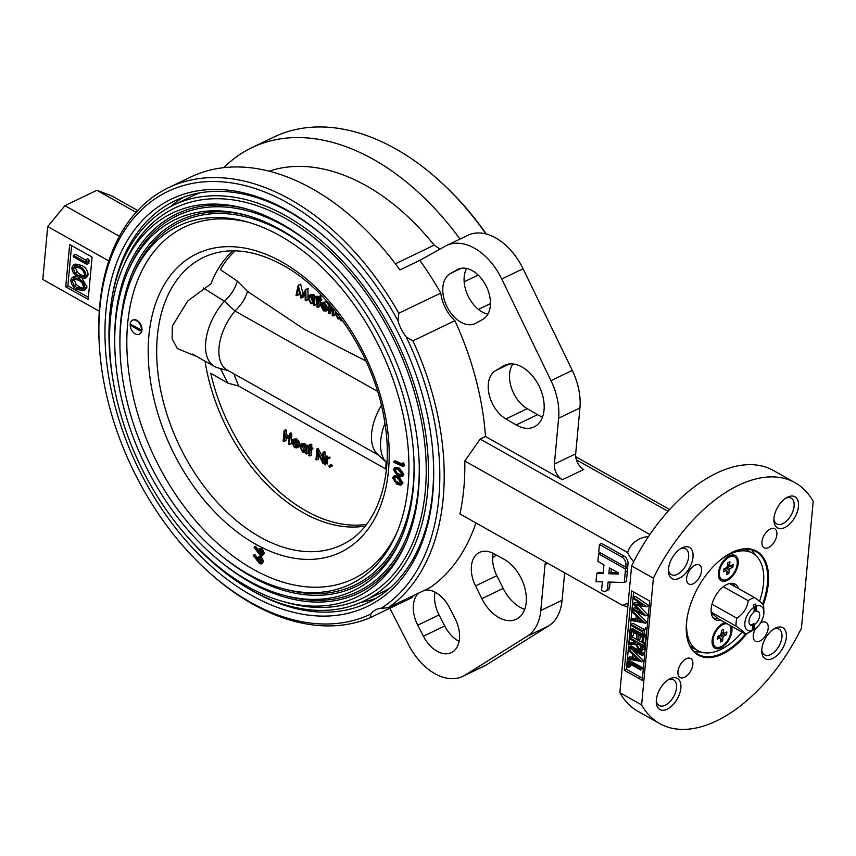 <?xml version="1.0" encoding="UTF-8"?>
<svg xmlns="http://www.w3.org/2000/svg" width="856" height="856" viewBox="0 0 856 856"><rect width="100%" height="100%" fill="white"/><g stroke="black" fill="none" stroke-linecap="round" stroke-linejoin="round"><path stroke-width="1.28" d="M608.862 573.755L618.417 574.044L618.514 572.996L609.408 567.881L608.862 573.755L610.991 572.728L618.439 572.953M611.345 568.973L610.991 572.728M624.356 581.438L626.389 581.502L627.641 568.01L625.886 567.014M624.259 582.519L625.511 569.026L598.579 553.885L597.884 561.397L603.929 564.8L603.116 573.573L596.771 573.381L596.001 581.652L602.346 581.855L601.565 590.255L602.592 590.833A6.163 3.991 -115.7 0 0 605.748 591.143A6.163 3.991 -115.7 0 0 607.535 588.093L608.102 582.027L624.259 582.519L626.389 581.502M605.748 591.143L607.878 590.116A6.163 3.991 -115.7 0 0 609.665 587.066L610.125 582.091M596.771 573.381L598.9 572.354L603.213 572.493M598.579 553.885L600.505 552.965M625.511 569.026L627.641 568.01M625.897 564.853A6.163 3.991 -115.7 0 0 621.927 557.096L599.446 544.47L598.751 551.97L625.683 567.111L625.897 564.853L628.026 563.837A6.163 3.991 -115.7 0 0 624.056 556.079L601.586 543.442L599.446 544.47M625.683 567.111L627.822 566.094L628.026 563.837M628.111 603.694A22.973 14.884 -115.7 0 0 623.949 604.775A22.973 14.884 -115.7 0 0 622.772 605.492A19.421 1.38 -153.4 0 1 627.79 607.129M389.855 608.242L408.44 644.547A54.324 35.214 -115.7 0 0 462.786 676.39A54.324 35.214 -115.7 0 0 465.011 675.159L527.275 636.19A54.324 35.214 -115.7 0 0 540.789 610.531L545.047 564.628A12.423 8.046 64.3 0 1 545.593 562.103M527.275 636.19L548.578 625.95A54.324 35.214 -115.7 0 0 562.092 600.291L564.639 572.814M548.578 625.95L486.315 664.919A54.324 35.214 -115.7 0 1 484.089 666.15L462.786 676.39M119.391 236.288L64.917 205.665L47.711 226.573L42.8 279.473L99.296 311.231M136.083 212.341L96.878 190.299L64.917 205.665M137.741 210.523L111.633 195.842L96.878 190.299M258.876 551.906A209.56 135.815 -115.7 0 0 260.513 553.137M73.231 268.602L75.232 273.31L78.559 275.814L83.439 276.948L84.626 275.011C84.102 271.491 82.326 269.116 79.298 267.875L74.429 266.644L73.231 268.602L75.371 267.586L77.361 272.283L80.689 274.787L84.305 276.114M75.232 273.31L77.361 272.283M78.559 275.814L80.689 274.787M75.703 266.451L75.371 267.586M71.861 267.778L73.423 265.071L79.426 266.451C83.289 268.131 85.493 271.224 86.017 275.739L84.391 278.51L78.42 277.237C74.547 275.471 72.364 272.326 71.861 267.778M79.426 266.451L81.555 265.424C85.418 267.104 87.622 270.207 88.147 274.712L86.52 277.494L84.391 278.51M86.017 275.739L88.147 274.712M73.423 265.071L75.553 264.055L81.555 265.424M89.11 260.374L88.842 263.316L86.713 264.333L73.242 256.768L73.381 255.345L85.461 262.139L85.686 259.7L86.98 261.401L89.11 260.374L87.815 258.673L85.686 259.7M86.98 261.401L86.713 264.333M73.381 255.345L75.51 254.318L85.654 260.021M72.107 280.811L74.098 285.519L77.425 288.023L82.304 289.157L83.492 287.22C82.968 283.7 81.192 281.324 78.163 280.083L73.295 278.853L72.107 280.811L74.237 279.794L76.227 284.492L79.555 286.995L83.171 288.322M74.098 285.519L76.227 284.492M77.425 288.023L79.555 286.995M74.568 278.66L74.237 279.794M70.727 279.987L72.289 277.28L78.292 278.66C82.155 280.34 84.359 283.432 84.883 287.948L83.257 290.719L77.286 289.446C73.413 287.68 71.23 284.534 70.727 279.987M82.24 278.756L87.012 286.921L85.386 289.703L83.257 290.719M78.292 278.66L79.79 277.943M84.883 287.948L87.012 286.921M72.289 277.28L76.516 276.039M71.594 245.565L67.87 285.776L88.371 297.31M92.106 257.089L69.657 244.474L65.73 286.803L88.179 299.418L92.106 257.089M67.87 285.776L65.73 286.803M108.808 260.92L47.711 226.573M572.29 370.402L550.986 380.642A54.324 35.214 64.3 0 1 558.626 418.199L554.367 464.102L575.681 453.862L579.94 407.948A54.324 35.214 64.3 0 0 572.29 370.402L523.07 268.763A54.324 35.214 64.3 0 0 467.9 235.272L446.597 245.512A54.324 35.214 64.3 0 0 445.398 246.132L419.815 260.352L399.902 269.918A237.497 153.93 -115.7 0 0 190.642 177.074L168.579 187.678A237.497 153.93 64.3 0 1 398.8 313.243L397.997 320.818A234.394 151.919 -115.7 0 0 202.893 181.943A234.394 151.919 -115.7 0 0 99.499 347.846A234.394 151.919 -115.7 0 0 206.125 569.689A234.394 151.919 -115.7 0 0 370.798 614.052L370.573 617.508A237.497 153.93 64.3 0 1 207.419 570.877L206.125 569.689M395.376 263.798L434.185 245.148A209.56 135.815 -115.7 0 0 269.105 171.147M434.185 245.148L440.059 249.096M459.993 239.081A237.497 153.93 -115.7 0 0 251.792 147.692A237.497 153.93 -115.7 0 0 223.748 167.648M446.597 245.512A54.324 35.214 64.3 0 1 501.766 279.002L550.986 380.642M575.681 453.862A12.423 8.046 -115.7 0 0 583.674 469.484L562.371 479.735A12.423 8.046 64.3 0 1 554.367 464.102M625.34 570.856L627.277 571.936M622.772 605.492L459.907 513.932A237.497 153.93 -115.7 0 0 464.808 461.031L480.163 439.075L649.918 534.497M464.808 461.031L627.683 552.58A22.973 14.884 -115.7 0 0 633.729 561.697M648.484 536.605A19.421 15.344 -30.9 0 0 627.683 552.58M630.861 646.89L630.958 645.873L644.429 653.438L644.333 654.455L630.861 646.89L629.759 647.414M628.828 646.89L642.3 654.466L642.203 655.482L628.732 647.917L628.828 646.89L630.958 645.873M642.203 655.482L644.333 654.455M636.982 644.921L639.015 648.987L640.791 649.255L641.668 645.552L637.174 643.027L636.982 644.921L638.908 644.001M639.111 643.905L641.412 648.088M639.015 648.987L641.144 647.96M643.53 647.168L643.755 645.017M643.006 646.772L643.616 646.483M642.942 647.446L642.535 649.768L638.918 650.004L635.612 644.215L629.032 644.654L629.16 643.37L635.74 642.931L635.794 642.246L629.588 638.758L629.674 637.741L643.145 645.306L642.942 647.446L645.071 646.419L644.664 648.741L641.861 650.485L644.664 648.741M629.16 643.37L631.289 642.342L635.462 642.064M629.674 637.741L631.814 636.714L636.436 639.314M637.88 640.128L641.957 642.417M643.412 643.231L645.274 644.279L645.071 646.419M643.145 645.306L645.274 644.279M646.719 606.765L635.259 605.01L645.873 615.892L632.263 609.857L632.359 608.841L642.139 613.163L632.819 603.812L642.91 605.032L633.322 598.472L633.419 597.445L646.719 606.765L648.538 605.684M638.972 605.577L647.789 614.769M645.895 615.689L648.024 614.662M645.873 615.892L648.003 614.865M632.359 608.841L634.489 607.813L638.64 609.643M632.852 603.501L634.981 602.474L640.363 603.298M633.419 597.445L635.548 596.429L648.848 605.738M646.74 606.551L648.869 605.534M642.257 680.349L649.618 600.987L631.664 590.897L624.302 670.259L642.257 680.349M637.271 620.557L642.289 621.595L637.581 617.176L637.271 620.557L640.288 619.723M639.453 618.931L639.4 619.53M631.386 619.337L635.837 620.258L636.243 615.913L632.07 611.987L632.167 610.874L645.199 623.125L631.279 620.44L631.386 619.337L633.515 618.31L635.976 618.824M632.167 610.874L633.312 610.328M636.126 611.569L647.029 622.248M645.199 623.125L647.329 622.109M645.178 623.328L647.318 622.312M644.065 635.334L646.194 634.317L646.751 628.411L644.611 629.438L644.065 635.334L642.685 634.563L642.91 632.124L630.829 625.329L630.926 624.313L633.055 623.286L643.209 628.989M630.926 624.313L643.006 631.097L643.231 628.657L644.611 629.438M644.504 636.875L640.406 634.061L640.309 635.152M637.806 640.17L636.425 639.389L636.896 634.307L631.717 631.396L631.247 636.479L629.866 635.708L630.433 629.599L643.894 637.164L643.338 643.273L641.947 642.492L642.428 637.41L638.276 635.077L637.806 640.17L639.935 639.143L640.213 636.168M643.455 636.918L644.557 636.383M639.304 634.585L640.406 634.061M638.929 634.371L639.025 633.28L633.847 630.369L633.75 631.461M637.923 633.815L639.025 633.28M633.654 632.477L633.376 635.452L631.247 636.479M632.745 630.904L633.847 630.369M632.37 630.69L632.563 628.572L642.717 634.285M630.433 629.599L632.563 628.572M643.894 637.164L646.034 636.147L645.467 642.246L643.338 643.273M633.697 659.013L638.726 660.062L634.007 655.632L633.697 659.013L636.725 658.178M635.88 657.387L635.826 657.997M627.822 657.793L632.274 658.713L632.68 654.369L628.497 650.442L628.604 649.34L641.636 661.581L627.716 658.895L627.822 657.793L629.952 656.766L632.402 657.28M628.604 649.34L630.037 648.645M632.648 650.111L643.466 660.704M641.636 661.581L643.765 660.565M641.615 661.795L643.744 660.768M628.518 665.904L629.31 663.646M629.406 662.63L629.599 660.522L643.07 668.087L642.974 669.103L630.883 662.319L630.786 663.411M627.469 661.549L640.93 669.114L640.844 670.13L628.753 663.336L628.379 667.413L626.999 666.631L627.469 661.549L629.599 660.522M628.379 667.413L630.508 666.385L629.128 665.604M630.69 664.427L630.508 666.385M644.354 635.206L646.034 636.147M645.221 629.139L645.37 627.641L646.751 628.411M633.601 591.988L626.432 669.232L642.449 678.23M626.432 669.232L624.302 670.259M631.61 565.934A138.148 77.19 -60.7 0 1 773.343 470.479L795.106 482.72A138.148 77.19 -60.7 0 1 813.2 501.359L801.441 628.111A138.148 77.19 -60.7 0 1 659.719 723.577A138.148 77.19 -60.7 0 1 641.625 704.927L653.385 578.175L631.61 565.934L619.862 692.686L641.625 704.927M653.385 578.175A138.148 77.19 -60.7 0 1 795.106 482.72M659.719 723.577L637.945 711.336A138.148 77.19 -60.7 0 1 619.862 692.686M761.958 541.859A10.861 6.067 119.3 0 0 764.098 547.754A10.861 6.067 119.3 0 0 774.712 541.249A10.861 6.067 119.3 0 0 774.744 528.805A10.861 6.067 119.3 0 0 766.965 531.49A10.861 6.067 119.3 0 0 761.958 541.859M755.581 628.604A10.861 6.067 119.3 0 0 753.291 635.387A10.861 6.067 119.3 0 0 755.42 641.272A10.861 6.067 119.3 0 0 766.034 634.778A10.861 6.067 119.3 0 0 766.067 622.333A10.861 6.067 119.3 0 0 760.353 623.264M677.952 671.596A10.861 6.067 119.3 0 0 680.081 677.481A10.861 6.067 119.3 0 0 690.696 670.986A10.861 6.067 119.3 0 0 690.728 658.542A10.861 6.067 119.3 0 0 682.949 661.228A10.861 6.067 119.3 0 0 677.952 671.596M686.63 578.067A10.861 6.067 119.3 0 0 688.759 583.963A10.861 6.067 119.3 0 0 699.373 577.458A10.861 6.067 119.3 0 0 699.405 565.014A10.861 6.067 119.3 0 0 691.627 567.699A10.861 6.067 119.3 0 0 686.63 578.067M700.861 651.951A58.989 32.956 -60.7 0 1 694.12 651.341M751.279 549.648A58.989 32.956 -60.7 0 1 755.313 555.095M762.643 604.004A58.989 32.956 119.3 0 0 767.447 583.428A58.989 32.956 119.3 0 0 755.869 551.478A58.989 32.956 119.3 0 0 729.194 553.885M686.255 630.273A58.989 32.956 119.3 0 0 698.057 654.316A58.989 32.956 119.3 0 0 745.662 633.772M747.149 633.312A59.61 33.309 -60.7 0 1 686.266 630.54A59.61 33.309 -60.7 0 1 729.44 553.757A59.61 33.309 -60.7 0 1 768.324 583.482A59.61 33.309 -60.7 0 1 763.274 604.764M773.91 519.089A14.745 8.239 119.3 0 0 776.756 523.926A14.745 8.239 119.3 0 0 787.317 520.277A14.745 8.239 119.3 0 0 794.101 506.206A14.745 8.239 119.3 0 0 791.201 498.213A14.745 8.239 119.3 0 0 785.594 498.299M798.477 506.442A17.848 9.972 -60.7 0 1 785.787 527.029A17.848 9.972 -60.7 0 1 773.899 520.534A17.848 9.972 -60.7 0 1 786.825 497.539A17.848 9.972 -60.7 0 1 798.477 506.442M656.295 700.711A14.745 8.239 119.3 0 0 659.131 705.547A14.745 8.239 119.3 0 0 669.702 701.909A14.745 8.239 119.3 0 0 676.486 687.828A14.745 8.239 119.3 0 0 673.586 679.846A14.745 8.239 119.3 0 0 667.98 679.932M640.106 676.914A14.745 8.239 119.3 0 0 639.154 678.605M680.852 688.074A17.848 9.972 -60.7 0 1 668.162 708.661A17.848 9.972 -60.7 0 1 656.285 702.166A17.848 9.972 -60.7 0 1 669.21 679.172A17.848 9.972 -60.7 0 1 680.852 688.074M761.765 650.025A14.745 8.239 119.3 0 0 764.611 654.861A14.745 8.239 119.3 0 0 775.172 651.213A14.745 8.239 119.3 0 0 781.956 637.142A14.745 8.239 119.3 0 0 779.056 629.149A14.745 8.239 119.3 0 0 773.45 629.235M786.332 637.378A17.848 9.972 -60.7 0 1 773.631 657.964A17.848 9.972 -60.7 0 1 761.754 651.47A17.848 9.972 -60.7 0 1 774.68 628.475A17.848 9.972 -60.7 0 1 786.332 637.378M693.007 557.138A17.848 9.972 -60.7 0 1 680.306 577.725A17.848 9.972 -60.7 0 1 668.429 571.23A17.848 9.972 -60.7 0 1 681.355 548.236A17.848 9.972 -60.7 0 1 693.007 557.138M668.44 569.786A14.745 8.239 119.3 0 0 671.286 574.622A14.745 8.239 119.3 0 0 681.847 570.973A14.745 8.239 119.3 0 0 688.631 556.903A14.745 8.239 119.3 0 0 685.731 548.91A14.745 8.239 119.3 0 0 680.124 548.996M575.724 456.719L669.692 509.534M576.398 459.843L668.044 511.353M562.371 479.735L485.491 436.517L480.163 439.075M505.928 418.937L516.189 424.95A34.154 22.138 64.3 0 0 534.144 426.898A34.154 22.138 64.3 0 0 539.301 386.527A34.154 22.138 64.3 0 0 504.559 365.341A34.154 22.138 64.3 0 0 503.446 365.94L495.496 370.659A27.938 18.104 64.3 0 0 489.011 393.974A27.938 18.104 64.3 0 0 505.928 418.937L527.232 408.697L537.493 414.711L516.189 424.95M527.232 408.697A27.938 18.104 64.3 0 1 512.979 363.971M542.511 417.022A34.154 22.138 64.3 0 1 537.493 414.711M457.414 269.619L450.374 273.535A27.938 18.104 64.3 0 0 447.003 306.716A27.938 18.104 64.3 0 0 475.198 323.579A27.938 18.104 64.3 0 0 475.808 323.258L482.848 319.341A27.938 18.104 64.3 0 0 486.219 286.15A27.938 18.104 64.3 0 0 458.024 269.298A27.938 18.104 64.3 0 0 457.414 269.619L458.666 269.009M487.899 314.173A27.938 18.104 64.3 0 1 467.836 295.491A27.938 18.104 64.3 0 1 466.638 268.452M485.491 436.517A237.497 153.93 -115.7 0 0 454.9 320.668A31.041 20.116 64.3 0 1 440.776 293.073A237.497 153.93 -115.7 0 0 419.815 260.352M492.617 557.524L493.43 557.138A237.497 153.93 -115.7 0 0 496.277 555.084M485.951 233.945A237.497 153.93 -115.7 0 0 440.786 181.996L442.07 183.184A234.394 151.919 64.3 0 1 486.379 234.052M440.786 181.996A237.497 153.93 -115.7 0 0 273.845 137.088L251.792 147.692M490.445 303.58L478.397 309.369M464.166 281.827L478.204 275.086M481.853 598.644L475.529 585.9A27.938 18.104 -115.7 0 1 479.51 552.388A27.938 18.104 -115.7 0 1 493.441 553.543L503.745 559.096A34.154 22.138 -115.7 0 1 525.413 590.458A34.154 22.138 -115.7 0 1 516.307 619.23A34.154 22.138 -115.7 0 1 481.853 598.644L503.168 588.404A34.154 22.138 -115.7 0 0 524.675 609.354M493.099 553.372A27.938 18.104 -115.7 0 0 496.833 575.66L503.168 588.404M418.712 593.048A27.938 18.104 -115.7 0 0 417.749 625.18L423.399 636.233L444.713 625.993L439.053 614.94A27.938 18.104 -115.7 0 1 435.073 592.181M423.399 636.233A27.938 18.104 -115.7 0 0 451.347 652.614A27.938 18.104 -115.7 0 0 455.092 618.62L449.432 607.567A27.938 18.104 -115.7 0 0 424.672 590.18M444.713 625.993A27.938 18.104 -115.7 0 0 459.073 641.379M475.915 522.941A237.497 153.93 64.3 0 1 430.14 587.558L388.164 607.728L381.155 608.295A234.394 151.919 -115.7 0 0 406.311 337.071L412.924 340.849A237.497 153.93 64.3 0 1 388.164 607.728M413.245 595.68A31.041 20.116 -115.7 0 0 412.549 597.327L370.573 617.508M99.499 347.846L99.382 346.091A237.497 153.93 64.3 0 1 168.579 187.678M376.094 598.269A222.902 144.471 64.3 0 1 360.697 602.474M170.451 206.66A222.902 144.471 64.3 0 1 183.355 197.265M330.94 242.398A222.902 144.471 -115.7 0 0 289.082 211.806A222.902 144.471 -115.7 0 0 174.902 200.828A222.902 144.471 -115.7 0 0 111.612 300.263M250.84 589.945A222.902 144.471 -115.7 0 0 253.847 591.667A222.902 144.471 -115.7 0 0 368.026 602.635A222.902 144.471 -115.7 0 0 433.04 454.825M251.471 595.337A226.005 146.483 64.3 0 1 109.857 285.744A226.005 146.483 64.3 0 1 330.288 241.799A226.005 146.483 64.3 0 1 433.104 455.713A226.005 146.483 64.3 0 1 251.471 595.337M406.311 337.071A31.041 20.116 64.3 0 1 397.997 320.818M370.798 614.052A31.041 20.116 64.3 0 1 376.03 609.6A31.041 20.116 64.3 0 1 381.155 608.295M440.776 293.073L398.8 313.243M412.924 340.849L454.9 320.668M400.062 463.064L400.052 464.059M402.695 475.305L403.133 475.915M205.012 361.136A155.225 100.601 -115.7 0 0 365.309 526.012M131.417 324.799L140.395 329.378L140.288 330.427L139.806 330.149M135.205 333.84A7.758 5.029 -115.7 0 0 139.186 334.225A7.758 5.029 -115.7 0 0 141.272 327.752A7.758 5.029 -115.7 0 0 136.436 320.615A7.758 5.029 -115.7 0 0 132.455 320.23A7.758 5.029 -115.7 0 0 130.369 326.703A7.758 5.029 -115.7 0 0 135.205 333.84M139.442 334.075A7.758 5.029 -115.7 0 0 139.721 333.968A7.758 5.029 -115.7 0 0 141.796 327.495A7.758 5.029 -115.7 0 0 136.971 320.358A7.758 5.029 -115.7 0 0 132.99 319.973A7.758 5.029 -115.7 0 0 132.733 320.112M259.582 557.845L259.197 558.989L261.358 562.478M258.127 559.503L259.7 562.788L260.866 562.895L261.711 561.408L260.149 558.037L259.004 557.941L258.127 559.503L259.197 558.989M259.7 562.788L260.77 562.274M253.815 554.966L257.196 559.963L258.341 556.871L260.192 557.063L262.621 561.975L261.54 563.901L259.561 563.708L253.301 555.469L254.885 554.453L257.356 558.112M258.341 556.871L261.251 556.55L263.691 561.461L261.54 563.901M260.192 557.063L261.251 556.55M262.621 561.975L263.691 561.461M393.428 478.386L394.723 481.521L396.959 483.276L400.383 484.175L401.122 483.009L397.58 478.162C395.633 476.664 394.252 476.739 393.428 478.386L394.498 477.873L395.793 481.008L400.822 483.8M394.723 481.521L395.793 481.008M396.959 483.276L398.029 482.773M401.999 483.116L397.783 477.156M394.809 477.06L394.498 477.873M393.685 476.15L394.744 475.636L398.789 476.674L403.037 482.977L400.908 485.234L396.863 484.261L392.626 477.862L393.685 476.15L397.719 477.188L398.789 476.674M397.719 477.188L401.978 483.48L400.908 485.234M401.978 483.48L403.037 482.977M393.685 478.258L393.664 477.68M404.075 463.845L404.032 465.985L402.962 466.499L393.953 462.347L393.974 461.266L402.106 465.011L402.149 463.289L403.015 464.348L404.075 463.845L403.208 462.775L402.149 463.289M403.015 464.348L402.962 466.499M188.78 538.338A219.65 142.353 -115.7 0 0 251.332 590.223A219.65 142.353 -115.7 0 0 363.843 601.03A219.65 142.353 -115.7 0 0 397.002 341.394A219.65 142.353 -115.7 0 0 173.543 205.098A219.65 142.353 -115.7 0 0 113.142 380.963M363.843 601.03L382.065 592.277A219.65 142.353 -115.7 0 0 390.079 587.922M200.165 192.803A219.65 142.353 -115.7 0 0 191.765 196.345L173.543 205.098M284.01 601.768L288.6 603.02A216.536 140.341 -115.7 0 0 395.183 342.272A216.536 140.341 -115.7 0 0 124.987 262.621L123.104 266.976A212.973 138.03 -115.7 0 0 247.598 586.574A212.973 138.03 -115.7 0 0 284.01 601.768A212.973 138.03 -115.7 0 0 405.915 542.907A212.973 138.03 -115.7 0 0 388.838 345.321A212.973 138.03 -115.7 0 0 245.212 208.554A212.973 138.03 -115.7 0 0 123.104 266.976M219.553 560.894A210.276 136.286 -115.7 0 0 251.011 582.754A210.276 136.286 -115.7 0 0 406.611 541.26M246.935 209.035A210.276 136.286 -115.7 0 0 114.758 342.849M283.357 595.177A205.825 133.397 -115.7 0 0 401.175 538.296A205.825 133.397 -115.7 0 0 384.665 347.322A205.825 133.397 -115.7 0 0 245.854 215.145A205.825 133.397 -115.7 0 0 127.833 271.609A205.825 133.397 -115.7 0 0 248.165 580.496A205.825 133.397 -115.7 0 0 283.357 595.177L286.792 596.108A208.511 135.141 -115.7 0 0 419.258 465.974M313.617 246.196A208.511 135.141 -115.7 0 0 129.256 268.335L127.833 271.609M221.148 555.512A203.139 131.663 -115.7 0 0 251.578 576.666A203.139 131.663 -115.7 0 0 401.871 536.637M247.577 215.626A203.139 131.663 -115.7 0 0 119.947 344.968M282.694 588.586A198.688 128.774 -115.7 0 0 396.424 533.673A198.688 128.774 -115.7 0 0 380.503 349.334A198.688 128.774 -115.7 0 0 246.496 221.736A198.688 128.774 -115.7 0 0 132.573 276.242A198.688 128.774 -115.7 0 0 248.732 574.408A198.688 128.774 -115.7 0 0 282.694 588.586L286.139 589.517A201.363 130.508 -115.7 0 0 414.058 463.888M312.001 251.557A201.363 130.508 -115.7 0 0 133.996 272.968L132.573 276.242M248.807 222.389A195.104 126.453 -115.7 0 0 126.827 345.086A195.104 126.453 -115.7 0 0 253.28 569.304A195.104 126.453 -115.7 0 0 397.355 531.458M394.188 470.212L395.6 473.304L397.88 474.92L401.154 475.615L401.935 474.31L398.243 469.655L394.98 468.885L394.188 470.212L395.258 469.698L396.67 472.79L401.603 475.24M397.88 474.92L398.939 474.406M395.59 468.746L395.258 469.698M398.329 468.66L402.791 474.727C402.01 477.145 400.362 477.541 397.826 475.925L393.385 469.741L394.445 467.847L398.329 468.66L399.399 468.146L403.85 474.213L402.16 476.332M402.791 474.727L403.85 474.213M394.445 467.847L395.515 467.333L399.399 468.146M397.954 474.877L394.477 470.072M254.574 546.824L257.945 551.82L259.09 548.728L260.941 548.921L263.381 553.832L262.289 555.758L260.32 555.565L254.05 547.337L255.634 546.321L258.105 549.98M258.908 551.157L259.047 550.162M258.887 551.36L260.459 554.645L262.46 553.276L260.898 549.894L259.015 551.307M259.09 548.728L262.011 548.407L264.44 553.329L262.289 555.758M260.941 548.921L262.011 548.407M263.381 553.832L264.44 553.329M261.38 555.052L258.854 552.355M395.023 461.748L395.044 460.753L402.127 464.016M233.035 250.819A155.225 100.601 -115.7 0 0 210.908 283.892L187.742 300.959L172.334 326.029L172.109 338.73L177.342 348.574L196.848 356.545M260.331 549.702L259.957 550.847L262.107 554.335M130.936 324.52L139.86 329.635L139.753 330.684L130.829 325.569L130.936 324.52M377.55 391.353L234.983 311.028L224.39 301.259C230.97 295.138 235.282 288.408 237.315 281.089L247.47 291.382L304.404 329.389L365.919 360.965M235.272 310.728C241.435 304.757 245.512 298.305 247.47 291.382M386.398 469.334L238.685 386.099L233.806 373.762M385.671 468.724L386.152 462.24M384.943 423.367A45.015 25.156 119.3 0 0 386.816 462.861A45.015 25.156 119.3 0 0 386.923 462.957M381.412 405.444A41.912 23.422 119.3 0 0 377.303 453.99L386.816 462.861M234.983 311.028A41.912 23.422 119.3 0 0 227.257 370.081L378.491 455.092M224.112 301.547A45.015 25.156 119.3 0 0 214.514 366.475A45.015 25.156 119.3 0 0 217.67 367.78A45.015 25.156 119.3 0 0 217.959 367.855L228.563 370.809M238.685 386.099L227.857 383.114L220.72 368.99L218.601 368.048M227.857 383.114L210.726 373.248L211.015 374.372A154.604 100.206 -115.7 0 0 276.638 489.311A154.604 100.206 -115.7 0 0 366.646 524.311M224.39 301.259L203.214 287.905M235.186 250.84A154.615 100.206 64.3 0 0 220.794 268.891L220.334 269.597L237.315 281.089M300.691 284.235L302.896 293.661M298.188 285.315L301.205 296.144L305.827 289.606L306.031 300.852L305.228 300.403L305.078 292.303L300.948 297.995L298.402 288.536L296.829 295.684L296.026 295.224L298.188 285.315L300.724 284.096M298.305 285.38L300.841 284.16M307.989 288.568L307.978 296.786M305.71 289.542L308.117 288.376M307.893 299.482L306.031 300.852M305.827 289.606L308.235 288.44M305.111 294.304L303.045 297.171L301.13 298.091M299.45 292.431L298.84 294.71L296.829 295.684M308.577 298.209L310.942 302.757L313.874 301.216L311.52 296.658L309.615 296.454L308.577 298.209L310.6 297.235L312.772 301.879L313.617 302.2M310.942 302.757L312.772 301.879M315.415 297.599L312.59 295.277M312.376 296.24L313.671 295.62M311.595 295.705L314.099 298.755L314.238 297.332L315.04 297.781L314.323 305.517L313.521 305.057L313.638 303.72L310.824 303.687L307.775 297.749L309.144 295.448L311.595 295.705L313.799 294.646L316.206 297.749L316.41 296.283L317.212 296.732L316.913 298.83M312.044 303.11L312.868 302.971M309.144 295.448L311.306 294.411L313.799 294.646M316.784 299.76L316.089 304.672L314.323 305.517M315.04 297.781L317.212 296.732M331.144 307.689L329.688 308.62L329.057 313.799L328.255 313.339L328.971 305.613L329.774 306.063L329.667 307.197L331.39 306.822L332.064 307.486L330.384 307.657M329.688 308.62L331.336 307.828M329.293 311.199L331.219 310.268L330.833 312.932L329.057 313.799M330.277 310.728L330.641 308.16M330.855 306.641L330.972 305.838M328.971 305.613L330.245 304.993M335.349 311.156L335.274 311.755M334.942 314.056L334.792 315.115L332.973 315.992L332.16 315.543L332.856 308.085M333.615 309.016L332.973 315.992M338.077 314.644L339.532 316.752M336.194 312.215L335.745 313.478L336.783 312.975M335.745 313.478L338.109 318.025L339.96 317.137M338.109 318.025L340.517 317.876M341.619 319.384L341.49 320.786L340.677 320.326L340.795 319.053M340.806 318.988L337.992 318.956L334.942 313.007L335.509 311.359M341.49 320.786L342.336 320.369M324.788 310.172L322.637 306.33M323.482 310.803L320.551 304.971L321.546 302.81L324.242 302.81L326.746 305.817L327.206 308.898L321.342 305.603L323.472 309.797L326.029 309.53L326.703 310.375L325.89 311.103L323.482 310.803M321.621 304.458L322.498 304.03M322.412 302.393L326.414 301.772L329.068 305.56M321.514 304.704L326.489 307.497L324.199 303.784L322.434 303.559L321.514 304.704M326.703 310.375L328.576 309.476L325.89 311.103M319.577 300.103L318.7 297.578L319.844 298.23L320.305 295.031L321.107 295.481L320.647 298.68L321.803 299.333L321.663 300.306L320.508 299.654L319.523 306.619L317.779 307.454L316.966 307.004L317.597 300.221L316.453 299.568L316.538 298.626L317.683 299.268L317.972 296.144L318.785 296.604L318.496 299.718L319.641 300.37L319.555 301.323L318.4 300.67L317.779 307.454M318.56 299.76L319.705 299.204M319.363 300.21L320.508 299.654M326.243 306.33L323.279 304.672L323.268 305.688M323.547 306.844L325.259 308.941L327.923 308.62L328.576 309.476M328.768 307.743L327.056 306.78M331.743 307.636L331.219 310.268M284.545 435.287L289.146 437.876L289.553 433.532L290.355 433.981L289.371 444.564L288.568 444.114L289.05 438.957L284.438 436.367L283.967 441.525L283.154 441.075L284.139 430.493L284.941 430.943L284.545 435.287L286.236 434.474L289.296 436.271M290.88 433.735L290.922 432.869L291.714 433.329L291.265 443.654L289.371 444.564M289.553 433.532L290.922 432.869M285.594 430.632L285.637 429.776L286.418 430.236L286.236 434.474M284.139 430.493L285.637 429.776M290.355 433.981L291.714 433.329M286.107 437.309L285.958 440.562L283.967 441.525M293.458 440.348L292.538 441.493L297.514 444.285L295.224 440.573L293.394 440.38M292.538 441.493L294.143 440.712L296.914 442.306M298.68 442.167L296.679 439.877L294.978 439.62M294.485 446.586L297.053 446.318L297.728 447.164L299.407 446.351L296.904 447.891L294.507 447.592L291.575 441.76L292.57 439.599L295.267 439.599L297.77 442.606L299.226 441.91L299.825 444.927L298.23 445.687L292.356 442.392L294.485 446.586L296.262 445.73L294.411 443.547M297.728 447.164L296.904 447.891M293.437 439.182L296.668 438.925L299.226 441.91M297.77 442.606L298.23 445.687M298.723 445.516L296.39 446.843L298.723 445.516L299.407 446.351M311.809 444.542L311.68 447.581L312.836 448.223L312.804 449.143L311.648 448.501L311.381 455.114L309.626 455.948L308.823 455.499L309.455 448.715L308.299 448.073L308.395 447.121L309.54 447.763L309.829 444.649L311.809 444.542L310.995 444.082L310.963 444.938M310.642 445.099L310.354 448.223L311.68 447.581M310.354 448.223L311.498 448.865L311.413 449.817L310.257 449.165L309.626 455.948M309.829 444.649L310.995 444.082M318.165 448.523L322.605 457.018M316.945 448.929L322.273 460.689L323.044 452.353L323.846 452.813L322.862 463.396L317.533 451.658L316.763 459.961L315.96 459.512L316.945 448.929L318.175 448.341M317.116 449.026L318.346 448.437M324.328 452.578L324.36 451.722L325.184 452.171L324.745 462.497L322.862 463.396M323.044 452.353L324.36 451.722M323.846 452.813L325.184 452.171M318.753 454.408L318.56 459.105L316.763 459.961M326.147 459.704L325.515 464.883L324.713 464.423L325.43 456.697L326.232 457.147L326.125 458.292L327.848 457.917L328.522 458.57L326.147 459.704L327.795 458.923L327.431 463.963L326.618 463.513L326.682 461.833M325.751 462.283L327.538 461.427M326.789 459.405L326.821 458.752M326.864 457.767L326.939 455.97L327.762 456.419L327.709 457.521L329.4 457.168L330.106 457.81L327.805 458.912M325.601 464.005L326.618 463.513M325.43 456.697L326.939 455.97M330.865 465.075L331.668 464.626L332.395 465.899L331.593 466.349L330.865 465.075L329.806 465.589M328.918 466.006L329.753 465.546L330.416 466.852L329.592 467.312L328.918 466.006L331.668 464.626M330.405 466.916L331.593 466.349M306.309 445.955L303.698 444.136M305.731 449.71L303.366 445.152L301.473 444.949L300.435 446.704L301.997 445.955L304.501 450.438L302.799 451.251L304.757 451.454L305.731 449.71M300.435 446.704L302.799 451.251M302.318 444.81L301.997 445.955M300.991 443.954L304.779 443.558L307.368 446.575L307.422 445.184L308.224 445.644L307.925 453.177L306.18 454.012L305.367 453.562L305.496 452.225L302.682 452.193L299.632 446.244L300.991 443.954L304.779 443.558M303.452 444.2L305.956 447.26L306.095 445.826L306.897 446.276L306.18 454.012M306.897 446.276L308.224 445.644M284.941 430.943L286.418 430.236M732.725 583.364L735.154 586.692M729.569 583.557L754.607 597.627C760.374 601.768 763.37 604.336 763.595 605.353A20.02 11.192 -60.7 0 1 763.68 606.551L763.884 611.933A13.814 7.715 119.3 0 0 756.501 606.08L755.495 604.111A15.365 8.581 119.3 0 0 754.436 604.561A15.365 8.581 119.3 0 0 753.366 605.139L754.361 607.097A13.814 7.715 119.3 0 0 744.859 622.847A13.814 7.715 119.3 0 0 752.199 630.498L750.947 631.193A15.365 8.581 119.3 0 0 752.702 630.39A15.365 8.581 119.3 0 0 753.077 630.166L754.329 629.47A13.814 7.715 119.3 0 0 763.884 611.933M712.01 604.229L736.866 618.203C743.415 613.923 747.192 608.092 748.187 600.709L723.309 586.735M711.272 612.81L718.173 618.76L713.348 618.043M718.173 618.76L745.105 633.889C744.88 632.873 741.885 630.305 736.128 626.175L711.197 612.158M748.187 600.709A20.02 11.192 -60.7 0 1 751.44 598.697A20.02 11.192 -60.7 0 1 754.607 597.627M752.702 630.39L749.182 632.349A20.02 11.192 -60.7 0 1 745.105 633.889M736.128 626.175A20.02 11.192 -60.7 0 1 736.866 618.203M754.008 610.959A7.758 4.333 -60.7 0 1 754.896 610.66L756.009 611.291A7.758 4.333 119.3 0 1 758.149 611.516A7.758 4.333 119.3 0 1 759.379 617.347A7.758 4.333 119.3 0 1 754.81 624.249L753.687 623.617A7.758 4.333 -60.7 0 1 752.606 624.27A7.758 4.333 -60.7 0 1 751.557 624.645L752.681 625.276A7.758 4.333 119.3 0 1 750.541 625.051A7.758 4.333 119.3 0 1 749.31 619.23A7.758 4.333 119.3 0 1 753.879 612.318L754.361 607.097M754.896 610.66L755.495 604.111M756.501 606.08L756.009 611.291M754.81 624.249L754.329 629.47M753.077 630.166L753.687 623.617M752.199 630.498L752.681 625.276M738.535 588.596A20.33 11.363 119.3 0 0 735.133 584.156A20.33 11.363 119.3 0 0 720.57 589.185A20.33 11.363 119.3 0 0 711.208 608.595A20.33 11.363 119.3 0 0 715.209 619.605A20.33 11.363 119.3 0 0 720.763 620.215M686.919 619.327A55.886 31.223 119.3 0 0 686.812 620.322A55.886 31.223 119.3 0 0 697.79 650.592A55.886 31.223 119.3 0 0 742.034 632.167M759.54 601.308A55.886 31.223 119.3 0 0 752.552 553.169A55.886 31.223 119.3 0 0 720.185 560.134M690.364 646.408A55.886 31.223 119.3 0 0 691.049 646.815L697.79 650.592M752.552 553.169L745.822 549.381A55.886 31.223 119.3 0 0 745.116 549.006M731.559 626.282A14.434 8.068 -60.7 0 1 720.902 647.906A14.434 8.068 -60.7 0 1 712.074 642.246A14.434 8.068 -60.7 0 1 722.528 623.65A14.434 8.068 -60.7 0 1 725.064 622.622M729.44 555.854A14.434 8.068 -60.7 0 1 738.257 562.756A14.434 8.068 -60.7 0 1 728.199 579.887A14.434 8.068 -60.7 0 1 718.334 574.793A14.434 8.068 -60.7 0 1 728.788 556.197A14.434 8.068 -60.7 0 1 729.44 555.854M723.973 568.93L726.284 570.428L723.481 571.776L723.737 569.047L726.53 567.699A3.189 1.776 119.3 0 1 727.418 566.33L727.739 562.863L729.933 561.814L729.612 565.281L727.6 564.35M726.423 570.663L726.979 571.038A3.189 1.776 119.3 0 1 726.669 570.888A3.189 1.776 119.3 0 1 726.284 570.428M726.081 567.924L729.173 569.978L728.852 573.445L726.658 574.504L726.979 571.038M728.852 573.445L726.969 571.155M726.733 570.866L724.807 568.534M726.883 567.057L730.061 568.609A3.189 1.776 119.3 0 1 729.173 569.978M729.612 565.281A3.189 1.776 119.3 0 1 729.783 565.345A3.189 1.776 119.3 0 1 730.318 565.88L733.111 564.543L732.864 567.26L730.061 568.609M732.864 567.26L727.45 566.041M719.35 572.461A13.043 7.287 119.3 0 0 721.908 579.523A13.043 7.287 119.3 0 0 734.651 571.722A13.043 7.287 119.3 0 0 734.683 556.785A13.043 7.287 119.3 0 0 725.342 560.006A13.043 7.287 119.3 0 0 719.35 572.461M730.318 565.88L727.579 564.553M717.628 636.425L719.907 637.945M720.163 638.116L720.72 638.49A3.189 1.776 119.3 0 1 720.41 638.341A3.189 1.776 119.3 0 1 720.024 637.88L717.724 636.383M719.821 635.377L722.924 637.431L722.603 640.898L720.399 641.957L720.72 638.49M717.895 638.908L717.317 638.212M722.603 640.898L720.709 638.608M720.474 638.319L718.558 635.987M720.624 634.51L723.802 636.062A3.189 1.776 119.3 0 1 722.924 637.431M721.341 631.803L723.352 632.734A3.189 1.776 119.3 0 1 723.523 632.798A3.189 1.776 119.3 0 1 724.058 633.344L726.851 631.995L726.605 634.724L721.191 633.494M720.024 637.88L717.221 639.229L717.478 636.5L720.27 635.163A3.189 1.776 119.3 0 1 721.159 633.793L721.48 630.316L723.673 629.267L723.352 632.734M727.097 623.767A13.043 7.287 119.3 0 0 713.091 639.913A13.043 7.287 119.3 0 0 715.648 646.976A13.043 7.287 119.3 0 0 727.75 640.256A13.043 7.287 119.3 0 0 729.526 625.137M726.605 634.724L723.802 636.062M724.058 633.344L721.33 632.006M607.535 588.093L609.665 587.066M621.927 557.096L624.056 556.079M547.754 563.323L545.047 564.628M540.789 610.531L562.092 600.291M465.011 675.159L486.315 664.919M523.07 268.763L501.766 279.002M579.94 407.948L558.626 418.199M509.406 363.971L495.496 370.659M505.725 364.838L503.446 365.94M461.309 268.27L450.374 273.535M475.529 585.9L496.833 575.66M417.749 625.18L439.053 614.94M281.795 261.893A165.679 107.385 64.3 0 1 365.876 531.961A165.679 107.385 64.3 0 1 158.414 415.342A165.679 107.385 64.3 0 1 281.795 261.893M209.099 255.056A159.484 103.362 -115.7 0 0 158.274 375.698A159.484 103.362 -115.7 0 0 232.436 517.238A159.484 103.362 -115.7 0 0 347.044 542.062C378.213 524.375 394.135 475.743 384.505 420.638C374.714 357.562 331.336 291.457 283.015 265.253C255.762 250.423 231.12 247.02 209.099 255.056M139.186 334.225L139.721 333.968M132.455 320.23L132.99 319.973M220.912 368.69L217.67 367.78M192.472 354.095L214.514 366.475M331.144 464.573L329.228 465.493M720.784 578.891L721.908 579.523M733.56 556.154L734.683 556.785M717.606 636.447L719.853 637.966M714.525 646.344L715.648 646.976"/></g></svg>
